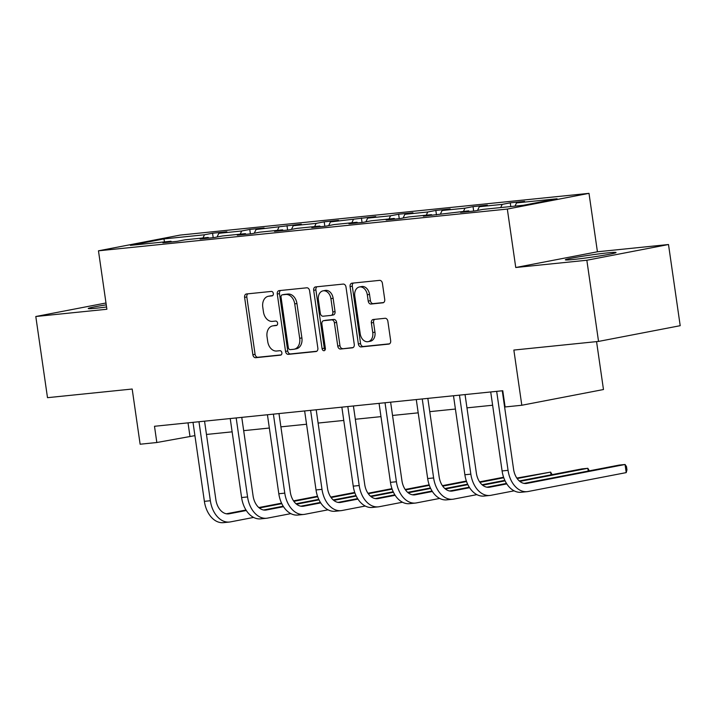 <?xml version="1.0" encoding="UTF-8"?>
<svg xmlns="http://www.w3.org/2000/svg" width="716" height="716" viewBox="0 0 716 716"><rect width="100%" height="100%" fill="white"/><g stroke="black" fill="none" stroke-linecap="round" stroke-linejoin="round"><path stroke-width="1.07" d="M273.324 293.479A2.255 1.647 -100.9 0 0 271.364 291.421L246.492 293.963A3.222 2.345 -100.9 0 0 246.34 293.981A3.222 2.345 -100.9 0 0 244.604 297.382L252.873 354.751A3.222 2.345 -100.9 0 0 255.675 357.696L280.556 355.154A2.255 1.647 -100.9 0 0 280.654 355.136A2.255 1.647 -100.9 0 0 281.871 352.755A2.255 1.647 -100.9 0 0 279.911 350.697L276.689 351.019A10.31 7.518 -100.9 0 1 267.73 341.586L267.041 336.806A10.31 7.518 -100.9 0 1 272.581 325.914A10.31 7.518 -100.9 0 1 273.065 325.843L276.278 325.52A2.255 1.647 -100.9 0 0 276.385 325.503A2.255 1.647 -100.9 0 0 277.602 323.122A2.255 1.647 -100.9 0 0 275.642 321.054L272.42 321.386A10.31 7.518 -100.9 0 1 263.461 311.952L262.772 307.173A10.31 7.518 -100.9 0 1 268.312 296.281A10.31 7.518 -100.9 0 1 268.795 296.209L272.008 295.878A2.255 1.647 -100.9 0 0 272.116 295.869A2.255 1.647 -100.9 0 0 273.324 293.479M607.911 252.846A25.606 1.128 -8.2 0 0 580.47 256.588A25.606 1.128 -8.2 0 0 565.354 259.819A25.606 1.128 -8.2 0 0 573.48 259.478A25.606 1.128 -8.2 0 0 600.93 255.737A25.606 1.128 -8.2 0 0 616.046 252.506A25.606 1.128 -8.2 0 0 607.911 252.846M106.254 304.837A25.606 1.128 -8.2 0 0 88.256 308.524A25.606 1.128 -8.2 0 0 96.392 308.184A25.606 1.128 -8.2 0 0 106.559 306.985M382.845 302.832A3.222 2.345 -100.9 0 0 382.988 302.814A3.222 2.345 -100.9 0 0 384.725 299.413L382.407 283.312A3.222 2.345 -100.9 0 0 379.605 280.368L351.977 283.187A3.222 2.345 -100.9 0 0 351.825 283.214A3.222 2.345 -100.9 0 0 350.088 286.615L358.358 343.975A3.222 2.345 -100.9 0 0 361.159 346.929L388.788 344.101A3.222 2.345 -100.9 0 0 388.94 344.083A3.222 2.345 -100.9 0 0 390.668 340.682L387.866 321.242A3.222 2.345 -100.9 0 0 385.065 318.289L373.242 319.497A3.222 2.345 -100.9 0 0 373.09 319.524A3.222 2.345 -100.9 0 0 371.362 322.925L372.75 332.564A8.619 6.283 -100.9 0 1 368.114 341.666A8.619 6.283 -100.9 0 1 360.22 333.844L354.778 296.084A8.619 6.283 -100.9 0 1 359.414 286.973A8.619 6.283 -100.9 0 1 367.308 294.804L368.212 301.096A3.222 2.345 -100.9 0 0 371.013 304.04L383.141 302.779M105.986 302.993L35.8 316.508L47.498 397.675L132.183 389.03L140.13 444.224L156.831 442.515L154.495 426.28L502.766 390.73L505.111 406.957L521.812 405.256L603.472 389.531L596.562 341.621M586.843 260.248L668.502 244.523L597.421 251.781L515.753 267.507L586.843 260.248L598.54 341.416L513.855 350.061L521.812 405.256M515.753 267.507L507.331 209.072L98.468 250.815L180.128 235.09L589 193.347L507.331 209.072M35.8 316.508L106.89 309.249L98.468 250.815M309.58 290.75A3.222 2.345 -100.9 0 0 306.779 287.805L279.15 290.624A3.222 2.345 -100.9 0 0 279.007 290.642A3.222 2.345 -100.9 0 0 277.271 294.052L285.541 351.413A3.222 2.345 -100.9 0 0 288.342 354.357L315.971 351.538A3.222 2.345 -100.9 0 0 316.114 351.52A3.222 2.345 -100.9 0 0 317.85 348.11L309.58 290.75M315.568 286.91L343.197 284.082A3.222 2.345 -100.9 0 1 345.998 287.035L354.259 344.396A3.222 2.345 -100.9 0 1 352.532 347.797A3.222 2.345 -100.9 0 1 352.379 347.824L340.556 349.032A3.222 2.345 -100.9 0 1 337.755 346.079L334.399 322.818A3.222 2.345 -100.9 0 0 331.598 319.873L323.757 320.67A3.222 2.345 -100.9 0 0 323.605 320.696A3.222 2.345 -100.9 0 0 321.869 324.097L325.359 348.316A2.255 1.647 -100.9 0 1 324.151 350.697A2.255 1.647 -100.9 0 1 322.084 348.647L313.68 290.329A3.222 2.345 -100.9 0 1 315.416 286.928A3.222 2.345 -100.9 0 1 315.568 286.91M668.502 244.523L680.2 325.69L598.54 341.416M510.257 202.834L502.202 204.382L479.299 206.718L487.354 205.17L473.043 206.629L464.988 208.177L442.085 210.522L450.14 208.965L435.829 210.432L427.774 211.981L404.871 214.317L412.926 212.768L398.615 214.227L390.56 215.785L367.657 218.12L375.721 216.563L330.452 221.915L338.507 220.367L324.187 221.826L316.132 223.383L293.238 225.719L301.293 224.162L256.024 229.514L264.079 227.965L249.768 229.424L241.713 230.982L218.81 233.318L226.865 231.76L212.554 233.228L204.499 234.776L163.946 238.92L130.393 245.373L170.945 241.238L162.89 242.787L177.201 241.328L185.256 239.779L208.159 237.435L200.104 238.992L214.415 237.524L222.47 235.976L245.373 233.64L237.318 235.188L251.629 233.729L259.684 232.172L282.587 229.836L274.532 231.393L288.843 229.925L296.898 228.377L319.801 226.041L311.746 227.59L326.057 226.131L334.112 224.573L357.015 222.237L348.96 223.795L363.272 222.327L371.327 220.779L394.23 218.443L386.175 219.991L400.486 218.532L408.541 216.975L431.444 214.639L423.389 216.196L468.658 210.844L460.594 212.392L474.914 210.934L482.969 209.376L523.521 205.241L557.066 198.78L516.513 202.923L524.568 201.366L510.257 202.834L510.794 206.539M500.69 207.568L502.202 204.382M477.545 210.423L479.299 206.718M468.658 210.844L469.284 211.506M463.476 211.372L464.988 208.177M440.331 214.227L442.085 210.522M431.444 214.639L432.07 215.301M426.262 215.167L427.774 211.981M403.117 218.022L404.871 214.317M394.23 218.443L394.856 219.105M389.048 218.971L390.56 215.785M365.903 221.826L367.657 218.12M357.015 222.237L357.642 222.9M351.833 222.766L353.346 219.579M328.689 225.621L330.452 221.915M319.801 226.041L320.428 226.704M314.628 226.569L316.132 223.383M291.484 229.424L293.238 225.719M282.587 229.836L283.214 230.498M277.414 230.364L278.918 227.178M254.27 233.219L256.024 229.514M245.373 233.64L246 234.302M240.2 234.168L241.713 230.982M217.055 237.023L218.81 233.318M208.159 237.435L208.795 238.106M202.986 237.963L204.499 234.776M164.501 241.892L163.946 238.92M170.945 241.238L171.58 241.901M597.421 251.781L589 193.347M156.831 442.515L194.913 435.632M206.468 434.451L232.127 431.838M243.682 430.656L269.341 428.034M280.896 426.852L306.555 424.239M318.11 423.058L343.77 420.435M355.324 419.254L380.984 416.64M392.538 415.459L418.198 412.837M429.752 411.655L455.412 409.042M466.966 407.86L492.626 405.238M504.171 404.057L504.682 404.012M515.001 206.11L516.513 202.923M188.022 422.861L189.937 436.142M213.189 237.649L212.554 233.228M250.403 233.855L249.768 229.424M287.617 230.051L286.982 225.63M324.831 226.256L324.187 221.826M362.045 222.452L361.401 218.031M399.26 218.657L398.615 214.227M436.465 214.854L435.829 210.432M473.679 211.059L473.043 206.629M272.653 295.619L270.997 295.789A10.31 7.518 -100.9 0 0 270.514 295.851L268.312 296.281M272.581 325.914L274.792 325.494A10.31 7.518 -100.9 0 1 275.266 325.422L276.922 325.252M247.915 293.811A3.222 2.345 -100.9 0 0 246.814 296.961L255.084 354.322A3.222 2.345 -100.9 0 0 257.885 357.266L281.2 354.885M280.582 290.481A3.222 2.345 -100.9 0 0 279.482 293.623L287.743 350.983A3.222 2.345 -100.9 0 0 290.544 353.937L316.749 351.261M282.373 294.822A2.255 1.647 -100.9 0 0 282.265 294.84A2.255 1.647 -100.9 0 0 281.057 297.221L288.306 347.573A2.255 1.647 -100.9 0 0 290.266 349.632L293.667 349.292A10.31 7.518 -100.9 0 0 294.142 349.22A10.31 7.518 -100.9 0 0 299.691 338.328L294.732 303.906A10.31 7.518 -100.9 0 0 285.765 294.473L282.373 294.822L284.583 294.401A2.255 1.647 -100.9 0 0 284.476 294.41A2.255 1.647 -100.9 0 0 284.368 294.437M294.142 349.22L296.352 348.79A10.31 7.518 -100.9 0 0 301.892 337.898L299.691 338.328M284.583 294.401L287.975 294.052A10.31 7.518 -100.9 0 1 296.934 303.486L301.892 337.898M353.158 347.546L340.556 349.032M325.664 320.303A3.222 2.345 -100.9 0 1 325.816 320.267A3.222 2.345 -100.9 0 1 325.959 320.249L333.808 319.443A3.222 2.345 -100.9 0 1 336.61 322.397L339.957 345.658A3.222 2.345 -100.9 0 0 342.758 348.603M316.991 286.758A3.222 2.345 -100.9 0 0 315.89 289.908L324.294 348.227A2.255 1.647 -100.9 0 0 325.136 349.891M330.917 298.679A8.619 6.283 -100.9 0 0 323.032 290.848A8.619 6.283 -100.9 0 0 318.396 299.959L320.312 313.259A3.222 2.345 -100.9 0 0 323.113 316.212L330.953 315.407A3.222 2.345 -100.9 0 0 331.105 315.389A3.222 2.345 -100.9 0 0 332.842 311.979L330.917 298.679L333.128 298.25A8.619 6.283 -100.9 0 0 325.234 290.428L323.032 290.848M331.257 315.353L333.164 314.986A3.222 2.345 -100.9 0 0 333.316 314.959A3.222 2.345 -100.9 0 0 335.043 311.558L332.842 311.979M333.128 298.25L335.043 311.558M359.414 286.973L361.625 286.552A8.619 6.283 -100.9 0 1 369.519 294.374L370.423 300.666A3.222 2.345 -100.9 0 0 373.224 303.62L383.624 302.555M368.114 341.666L370.324 341.246A8.619 6.283 -100.9 0 0 374.96 332.143L372.75 332.564M374.665 319.354A3.222 2.345 -100.9 0 0 373.564 322.495L374.96 332.143M353.4 283.044A3.222 2.345 -100.9 0 0 352.299 286.194L360.569 343.555A3.222 2.345 -100.9 0 0 363.361 346.499L389.567 343.823M253.625 517.426L230.409 521.901A24.621 16.826 -95.8 0 1 229.406 522.045L223.437 522.653A24.621 16.826 -95.8 0 1 204.382 501.343L193.007 422.351M229.406 522.045A24.621 16.826 -95.8 0 1 210.352 500.735L198.967 421.742M204.552 421.169L215.865 499.67A16.414 11.214 84.2 0 0 228.574 513.882A16.414 11.214 84.2 0 0 229.245 513.784L246.313 510.499M259.335 507.984L281.809 503.661M293.864 501.334L317.707 496.743M226.381 513.793L246.009 510.016M258.816 507.546L281.576 503.169M293.533 500.86L317.537 496.242M290.839 513.632L267.623 518.098A24.621 16.826 -95.8 0 1 266.62 518.25L260.651 518.858A24.621 16.826 -95.8 0 1 241.596 497.548L230.221 418.556M266.62 518.25A24.621 16.826 -95.8 0 1 247.566 496.94L236.182 417.947M241.766 417.374L253.079 495.875A16.414 11.214 84.2 0 0 265.788 510.078A16.414 11.214 84.2 0 0 266.459 509.98L283.527 506.695M296.549 504.189L319.023 499.858M331.078 497.539L354.921 492.948M263.595 509.998L283.223 506.212M296.03 503.751L318.79 499.365M330.747 497.065L354.742 492.447M328.053 509.828L304.837 514.303A24.621 16.826 -95.8 0 1 303.835 514.446L297.865 515.055A24.621 16.826 -95.8 0 1 278.81 493.745L267.426 414.752M303.835 514.446A24.621 16.826 -95.8 0 1 284.78 493.136L273.396 414.143M278.98 413.571L290.293 492.071A16.414 11.214 84.2 0 0 302.993 506.284A16.414 11.214 84.2 0 0 303.665 506.185L320.741 502.9M333.763 500.386L356.237 496.063M368.293 493.736L392.135 489.144M300.81 506.194L320.428 502.417M333.235 499.947L355.995 495.57M367.961 493.261L391.956 488.643M365.258 506.033L342.051 510.499A24.621 16.826 -95.8 0 1 341.04 510.651L335.079 511.26A24.621 16.826 -95.8 0 1 316.025 489.95L304.64 410.957M341.04 510.651A24.621 16.826 -95.8 0 1 321.994 489.341L310.61 410.349M316.195 409.776L327.507 488.276A16.414 11.214 84.2 0 0 340.207 502.48A16.414 11.214 84.2 0 0 340.879 502.381L357.955 499.097M370.978 496.591L393.451 492.259M405.507 489.941L429.349 485.35M338.024 502.399L357.642 498.613M370.449 496.152L393.209 491.767M405.175 489.467L429.17 484.848M402.473 502.229L379.265 506.704A24.621 16.826 -95.8 0 1 378.254 506.847L372.293 507.456A24.621 16.826 -95.8 0 1 353.239 486.146L341.854 407.153M378.254 506.847A24.621 16.826 -95.8 0 1 359.199 485.538L347.824 406.545M353.409 405.972L364.721 484.472A16.414 11.214 84.2 0 0 377.421 498.685A16.414 11.214 84.2 0 0 378.093 498.587L395.16 495.302M408.192 492.787L430.665 488.464M442.721 486.137L466.563 481.546M375.238 498.596L394.856 494.819M407.664 492.348L430.423 487.972M442.39 485.663L466.385 481.045M439.687 498.434L416.479 502.9A24.621 16.826 -95.8 0 1 415.468 503.053L409.507 503.661A24.621 16.826 -95.8 0 1 390.453 482.351L379.068 403.359M415.468 503.053A24.621 16.826 -95.8 0 1 396.413 481.743L385.029 402.75M390.623 402.177L401.936 480.678A16.414 11.214 84.2 0 0 414.636 494.881A16.414 11.214 84.2 0 0 415.307 494.783L432.375 491.498M445.406 488.992L467.87 484.66M479.935 482.342L503.778 477.751M412.452 494.792L432.07 491.015M444.878 488.554L467.637 484.168M479.604 481.868L503.599 477.241M476.901 494.631L453.693 499.106A24.621 16.826 -95.8 0 1 452.682 499.249L446.721 499.858A24.621 16.826 -95.8 0 1 427.667 478.548L416.282 399.555M452.682 499.249A24.621 16.826 -95.8 0 1 433.627 477.939L422.243 398.946M427.837 398.373L439.15 476.874A16.414 11.214 84.2 0 0 451.85 491.087A16.414 11.214 84.2 0 0 452.521 490.988L469.589 487.703M482.62 485.188L505.084 480.866M517.149 478.539L550.622 472.095L516.818 478.064M449.666 490.997L469.284 487.22M482.092 484.75L504.852 480.373M551.025 474.842L550.622 472.095L552.125 474.636M514.115 490.836L490.908 495.302A24.621 16.826 -95.8 0 1 489.896 495.454L483.935 496.063A24.621 16.826 -95.8 0 1 464.881 474.753L453.497 395.76M489.896 495.454A24.621 16.826 -95.8 0 1 470.842 474.144L459.457 395.151M465.051 394.579L476.364 473.079A16.414 11.214 84.2 0 0 489.064 487.283A16.414 11.214 84.2 0 0 489.735 487.184L506.803 483.9M519.825 481.394L587.836 468.3L581.875 468.908L519.306 480.955M486.88 487.193L506.498 483.416M588.239 471.047L587.836 468.3L589.34 470.833M502.265 390.775L513.578 469.275A16.414 11.214 84.2 0 0 526.278 483.488A16.414 11.214 84.2 0 0 526.949 483.39L625.05 464.496L626.223 472.614L528.122 491.507A24.621 16.826 -95.8 0 1 527.11 491.65L521.15 492.259A24.621 16.826 -95.8 0 1 502.095 470.949L490.711 391.956M527.11 491.65A24.621 16.826 -95.8 0 1 508.056 470.34L496.671 391.348M626.223 472.614L626.947 469.812L626.482 466.563L625.05 464.496L619.089 465.105L524.085 483.398M270.997 295.789L268.795 296.209M275.266 325.422L273.065 325.843M257.885 357.266L255.675 357.696M255.084 354.322L252.873 354.751M246.814 296.961L244.604 297.382M290.544 353.937L288.342 354.357M287.743 350.983L285.541 351.413M279.482 293.623L277.271 294.052M296.934 303.486L294.732 303.906M287.975 294.052L285.765 294.473M339.957 345.658L337.755 346.079M336.61 322.397L334.399 322.818M333.808 319.443L331.598 319.873M325.959 320.249L323.757 320.67M324.294 348.227L322.084 348.647M315.89 289.908L313.68 290.329M373.224 303.62L371.013 304.04M370.423 300.666L368.212 301.096M369.519 294.374L367.308 294.804M373.564 322.495L371.362 322.925M363.361 346.499L361.159 346.929M360.569 343.555L358.358 343.975M352.299 286.194L350.088 286.615M204.382 501.343L210.352 500.735M227.894 513.918L229.245 513.784M241.596 497.548L247.566 496.94M265.108 510.123L266.459 509.98M278.81 493.745L284.78 493.136M302.322 506.319L303.665 506.185M316.025 489.95L321.994 489.341M339.536 502.525L340.879 502.381M353.239 486.146L359.199 485.538M376.741 498.721L378.093 498.587M390.453 482.351L396.413 481.743M413.955 494.926L415.307 494.783M427.667 478.548L433.627 477.939M451.17 491.122L452.521 490.988M464.881 474.753L470.842 474.144M488.384 487.327L489.735 487.184M502.095 470.949L508.056 470.34M525.598 483.524L526.949 483.39M284.476 294.41L282.265 294.84M325.816 320.267L323.605 320.696M333.316 314.959L331.105 315.389"/></g></svg>
